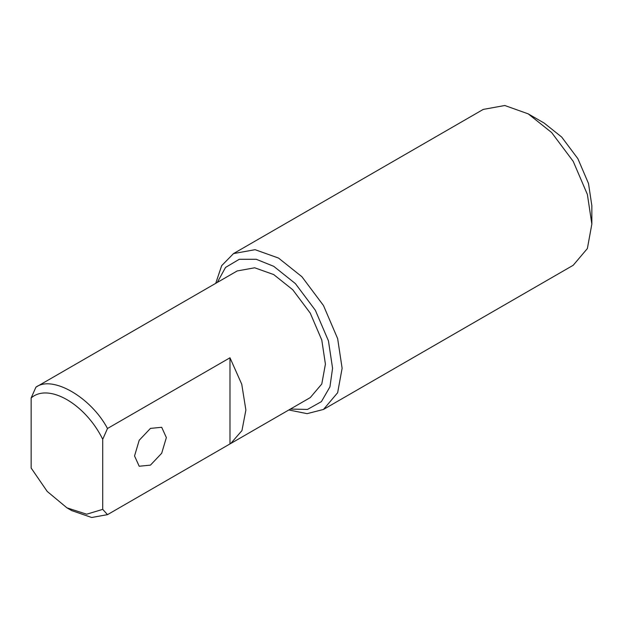 <?xml version="1.0" encoding="UTF-8"?>
<svg xmlns="http://www.w3.org/2000/svg" width="623" height="623" viewBox="0 0 623 623"><rect width="100%" height="100%" fill="white"/><g stroke="black" fill="none" stroke-linecap="round" stroke-linejoin="round"><path stroke-width="0.93" d="M288.823 409.973L307.108 413.656L323.485 409.443L337.65 392.716L342.12 368.255L337.65 338.632L323.485 305.543L301.914 276.729L278.497 258.047L255.072 249.683L233.508 253.592L221.671 265.663L215.714 283.348M217.279 282.445L225.526 267.446L239.24 259.293L256.271 259.293L273.723 266.317L295.388 283.597L315.339 310.246L328.446 340.851L332.573 368.255L329.933 386.875L321.413 401.625L307.497 409.428L290.388 409.07M233.508 253.592L483.238 109.414L504.801 105.505L528.226 113.869L551.643 132.551L573.215 161.365L587.38 194.446L591.85 224.07L587.38 248.538L573.215 265.266L323.485 409.443M229.98 357.781L241.747 384.235L245.883 410.035L241.958 430.594L230.744 443.506L310.277 397.591L321.787 383.994L325.416 364.12L321.787 340.049L310.277 313.167L292.748 289.757L273.723 274.579L254.69 267.789L237.168 270.958L35.924 387.163L31.15 397.957C48.516 382.701 85.359 403.969 102.725 439.277L107.499 428.492L229.98 357.781L229.98 443.926L107.499 514.645L102.725 509.365L86.659 514.209L66.941 507.838L47.216 491.438L31.15 468.037L31.15 397.957M66.941 507.838L71.707 510.595L91.69 517.495L107.499 514.645M102.725 509.365L102.725 439.277M166.357 437.587L161.692 453.264L150.447 465.132L139.202 466.245L134.545 455.95L139.202 440.274L150.447 428.398L161.692 427.285L166.357 437.587M156.887 317.325L157.635 316.873M107.499 428.492C90.974 397.279 52.449 375.038 35.924 387.163M230.744 443.506L229.98 443.926M591.85 224.07L591.85 205.707L588.501 183.489L577.871 158.67L561.697 137.06L544.128 123.05L528.226 113.869"/></g></svg>
